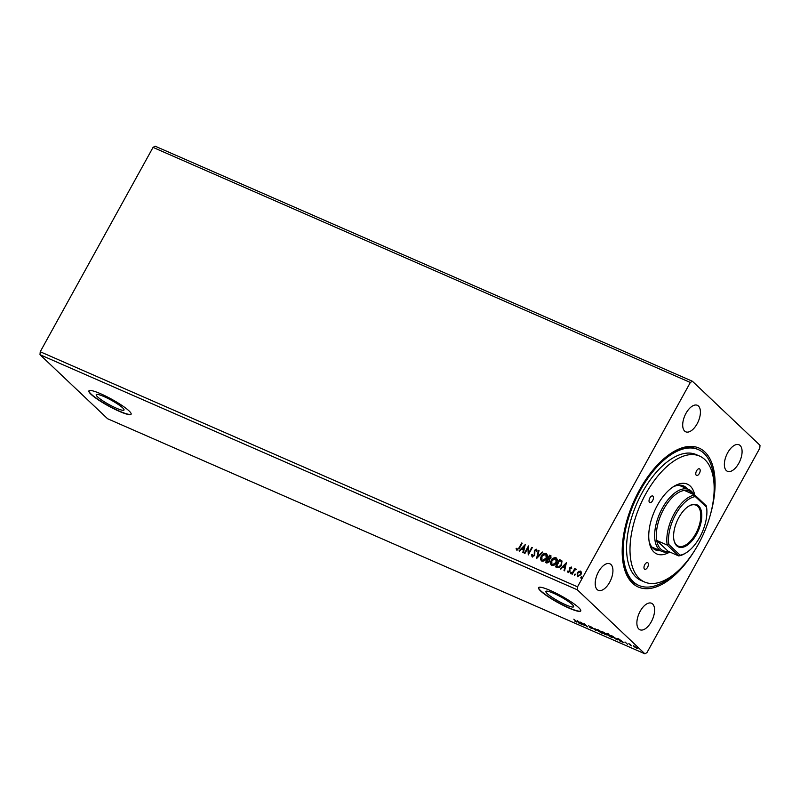 <?xml version="1.0" encoding="UTF-8"?>
<svg xmlns="http://www.w3.org/2000/svg" width="800" height="800" viewBox="0 0 800 800"><rect width="100%" height="100%" fill="white"/><g stroke="black" fill="none" stroke-linecap="round" stroke-linejoin="round"><path stroke-width="1.2" d="M122.65 407.84A15.86 2.45 -151.1 0 0 107.57 398.25A15.86 2.45 -151.1 0 0 96.22 394.69A15.86 2.45 -151.1 0 0 97.58 396.87A15.86 2.45 -151.1 0 0 112.66 406.46A15.86 2.45 -151.1 0 0 124 410.02A15.86 2.45 -151.1 0 0 122.65 407.84M572.3 604.57A15.86 2.45 -151.1 0 0 557.22 594.98A15.86 2.45 -151.1 0 0 545.87 591.42A15.86 2.45 -151.1 0 0 547.23 593.6A15.86 2.45 -151.1 0 0 562.31 603.2A15.86 2.45 -151.1 0 0 573.65 606.75A15.86 2.45 -151.1 0 0 572.3 604.57M578.7 607.63A24.11 3.73 -151.1 0 0 555.78 593.05A24.11 3.73 -151.1 0 0 538.54 587.65A24.11 3.73 -151.1 0 0 540.59 590.96A24.11 3.73 -151.1 0 0 563.51 605.54A24.11 3.73 -151.1 0 0 580.75 610.95A24.11 3.73 -151.1 0 0 578.7 607.63M538.61 587.55A24.11 3.73 -151.1 0 0 540.71 590.75A24.11 3.73 -151.1 0 0 563.3 605.16A24.11 3.73 -151.1 0 0 580.8 610.84M129.05 410.9A24.11 3.73 -151.1 0 0 106.13 396.32A24.11 3.73 -151.1 0 0 88.89 390.91A24.11 3.73 -151.1 0 0 90.94 394.23A24.11 3.73 -151.1 0 0 113.86 408.8A24.11 3.73 -151.1 0 0 131.1 414.21A24.11 3.73 -151.1 0 0 129.05 410.9M88.96 390.81A24.11 3.73 -151.1 0 0 91.06 394.02A24.11 3.73 -151.1 0 0 113.65 408.43A24.11 3.73 -151.1 0 0 131.15 414.1M652.64 604A14.47 7.32 113.6 0 0 651.54 603.26A14.47 7.32 113.6 0 0 639.58 612.4A14.47 7.32 113.6 0 0 638.83 629.03A14.47 7.32 113.6 0 0 639.94 629.77A14.47 7.32 113.6 0 0 651.89 620.63A14.47 7.32 113.6 0 0 652.64 604M698.46 406.05A14.47 7.32 113.6 0 0 697.36 405.31A14.47 7.32 113.6 0 0 685.4 414.45A14.47 7.32 113.6 0 0 684.65 431.08A14.47 7.32 113.6 0 0 685.76 431.82A14.47 7.32 113.6 0 0 697.71 422.68A14.47 7.32 113.6 0 0 698.46 406.05M740.13 445.52A14.47 7.32 113.6 0 0 739.02 444.78A14.47 7.32 113.6 0 0 727.07 453.92A14.47 7.32 113.6 0 0 726.32 470.55A14.47 7.32 113.6 0 0 727.43 471.29A14.47 7.32 113.6 0 0 739.38 462.15A14.47 7.32 113.6 0 0 740.13 445.52M610.98 564.53A14.47 7.32 113.6 0 0 609.87 563.79A14.47 7.32 113.6 0 0 597.92 572.93A14.47 7.32 113.6 0 0 597.16 589.56A14.47 7.32 113.6 0 0 598.27 590.3A14.47 7.32 113.6 0 0 610.23 581.16A14.47 7.32 113.6 0 0 610.98 564.53M694.57 550.63A75.82 38.36 -66.4 0 1 632.44 583.12A75.82 38.36 -66.4 0 1 623.42 564.79A75.82 38.36 -66.4 0 1 672.66 452.26A75.82 38.36 -66.4 0 1 704.85 451.96A75.82 38.36 -66.4 0 1 710.54 514.12M714.07 484.46A74.14 37.5 113.6 0 0 698.36 449.62L697.03 449.04A74.14 37.5 113.6 0 0 671.94 452.7M623.26 563.96A74.14 37.5 113.6 0 0 631.92 581.08A74.14 37.5 113.6 0 0 637.6 584.88L638.93 585.46A74.14 37.5 113.6 0 0 675.18 573.35M524.93 553.46L524.42 553.24L528.44 545.94L528.77 552.84L531.78 547.4L532.29 547.62L528.26 554.92L527.93 548.03L524.93 553.46M536.56 558.55L538.45 550.32L539.01 550.56L537.57 556.81L542.25 551.98L542.81 552.22L536.56 558.55M545.76 562.58L549.75 555.35L550.69 555.77L551.04 558.07L549.56 559.35L549.58 561.68L546.87 563.06L545.53 562.48L549.56 555.18L551.08 555.95M557 567.49L555.45 566.82L559.48 559.52L561.93 560.92L561.52 565.05C560.43 567.19 558.92 568.01 557 567.49M577.73 576.77L577.36 573.2L578.9 571.53L580.59 571.08L581.49 572.56L580.94 574.68L577.54 576.6L577.18 573.03L578.72 571.36L581 571.35M571.78 573.96L574.72 568.63L575.24 568.85L574.8 569.64L576.18 569.15L574.37 570.6L572.29 574.19L571.78 573.96M574.8 569.64L576.47 569.5M567.99 570.91L568.57 571.95L568.18 571.08L568.57 571.95L569.67 571.37L569.66 568.13L571.22 566.98L571.79 568.17L571.24 568.5L570.89 567.65L569.85 568.69L570.01 571.39L568.08 572.46L567.42 571.27L567.99 570.91L568.38 571.78L569.49 571.19L569.47 567.95L571.41 567.11M571.24 568.5L570.89 567.65M516.85 550.16L516.06 548.77L516.63 548.32L517.26 549.41L519.01 547.84L521.69 542.98L522.2 543.21L519.48 548.14L516.56 549.97M516.98 549.16L517.44 549.59L519.2 548.01L521.69 542.98M577.52 586.83L690.33 382.47L692.41 381.26L760 445.29L759.77 448.25L646.96 652.61L644.89 653.82L577.29 589.79L577.52 586.83L40.23 351.75L153.04 147.39L690.33 382.47M566.4 562.55L564.6 570.82L564.04 570.57L564.65 567.94L562.77 567.12L560.8 569.16L560.24 568.91L566.48 562.62M570.72 573.71L570.44 572.74L571.2 572.31L570.53 573.53M571.36 572.47L571.29 573.11M581.06 578.23L580.78 577.26L581.55 576.84L580.88 578.06M581.71 576.99L581.64 577.64M574.65 575.43L574.37 574.46L575.13 574.03L574.46 575.25M574.56 574.63L575.13 574.03L575.23 574.83M551.95 565.61C550.46 564.39 550.31 562.75 551.48 560.68C552.59 558.58 554.14 557.66 556.14 557.92L555.96 557.75C557.48 558.97 557.64 560.62 556.44 562.72C555.32 564.81 553.76 565.72 551.76 565.44C550.28 564.22 550.12 562.57 551.29 560.51C552.4 558.41 553.96 557.49 555.96 557.75L556.54 558.13M551.76 565.44L551.2 565.07M542.03 561.27C540.55 560.05 540.39 558.41 541.56 556.34C542.67 554.24 544.23 553.32 546.23 553.58L546.04 553.41C547.56 554.63 547.72 556.28 546.52 558.38C545.4 560.47 543.85 561.38 541.85 561.1C540.36 559.88 540.2 558.23 541.37 556.17C542.49 554.07 544.04 553.15 546.04 553.41L546.62 553.79M541.85 561.1L541.29 560.73M532.22 556.89L531.6 554.64L532.23 554.45L532.6 556.12L534.21 555.29L534.36 550.41L536.49 549.23L537.1 551.03L536.45 551.3L536.07 549.97L534.89 550.6L534.72 555.53L531.92 556.69M532.53 556.08L534.21 555.29M534.4 555.47L534.55 550.59L536.74 549.39M525.2 544.52L523.39 552.79L522.83 552.54L523.44 549.91L521.56 549.09L519.59 551.13L519.03 550.88L525.27 544.59M618.54 638.75L624 642.79L619.64 640.88L618.54 638.75M607.21 634.35L607.09 634.57C606.13 633.68 606.4 633.51 607.9 634.06L612.2 636.8C613.16 637.7 612.88 637.86 611.35 637.3L607.09 634.57C606.13 633.68 606.4 633.51 607.9 634.06M612.2 636.8C613.16 637.7 612.88 637.86 611.35 637.3L611.43 637.15M577.33 620.72L582.79 624.76L578.43 622.85L577.33 620.72M591.91 628.56L589.6 627.42L591.82 628.31L588.44 625.54L592.34 628.54M597.3 630.01L597.17 630.24C596.21 629.34 596.48 629.17 597.99 629.72L602.29 632.47C603.24 633.36 602.96 633.52 601.43 632.96L597.17 630.24C596.21 629.34 596.48 629.17 597.99 629.72M602.29 632.47C603.24 633.36 602.96 633.52 601.43 632.96L601.52 632.81M644.89 653.82L107.59 418.74L40 354.71L577.29 589.79M604.93 634.45L601.69 631.38L606.92 634.85L605.03 634.28M606.92 634.85L606.35 634.87M595.96 630.52L590.58 626.52L595.22 629.8L594.94 628.43L595.99 630.46M576.07 621.06L573.82 619.19L576.52 621.48L576.44 622.03L574.81 621.12L576.1 621.71M584.33 625.44L580.58 622.14L586.33 625.89L584.42 623.82L587.66 626.89L581.92 623.15L584.33 625.44M617.37 639.09C618.39 640.01 618.06 640.13 616.4 639.47L611.61 635.72L617.91 639.87M625.22 642.1L627.57 644.38L625 642.01M631.18 645.93L628.81 643.69L630.65 644.51L630.16 644.67L631.27 645.76M633.59 645.96L637.7 648.18L637.04 648.52L633.94 646.54L633.82 645.54M637.7 648.18L637.11 648.38M153.04 147.39L155.11 146.18L692.41 381.26M40 354.71L40.23 351.75M607.15 634.43L606.5 634.62M605.25 633.31L604.4 632.91M603.07 632.15L604.47 633.01L603.14 632.02M604.54 632.87L603.84 633.02M604.17 633.33L606.41 634.63L604.25 633.19M606.48 634.49L605.7 634.62M602.52 632.05C603.47 632.94 603.19 633.1 601.66 632.54M601.08 632.64L601.77 632.24L598.34 630.04L597.68 630.46L601.08 632.64L601.86 632.09M598.41 629.91L597.68 630.46M592.57 628.12L592.04 628.33M579.96 622.82L578.15 621.48L580.02 622.7M607.32 634.16C606.36 633.27 606.63 633.09 608.13 633.64M612.43 636.39C613.39 637.28 613.11 637.44 611.58 636.88M611 636.98L611.69 636.58L608.26 634.38L607.6 634.8L611 636.98L611.77 636.43M608.33 634.25L607.6 634.8M617.61 638.67C618.62 639.59 618.29 639.72 616.63 639.05M612.46 636.26L616.87 639.46L612.53 636.12M616.95 638.71L616.87 639.46M619.92 640.31L621.16 640.85L619.24 639.25M619.43 639.39L619.73 640.23M637.93 647.77L637.27 648.1M636.74 648.24L634.45 646.77L636.74 648.24L637.27 647.82M517.04 550.34L516.06 548.77M564.24 570.66L564.65 567.94M560.49 569.02L566.42 562.9M563.4 566.46L565.02 567.27L565.47 564.33L563.4 566.46L564.84 567.09L565.47 564.33M571.42 568.67L571.08 567.82L571.42 568.67M568.27 572.63L567.42 571.27M570.62 572.91L571.39 572.49M572.01 574.06L574.72 568.63M580.97 577.44L581.73 577.02M577.72 575.84L580.61 574.63L580.41 571.91M580.61 574.63L580.58 572M578.09 576.12L580.42 574.46M580.23 571.73L577.69 573.26L577.81 575.94M555.68 566.92L559.48 559.52M559.66 559.69L562.12 561.09M561.46 561.66L559.58 560.49L556.56 566.47L558.59 567.12L561.19 565L561.26 561.46M561.19 565L561.35 561.55M558.59 567.12L561 564.83M556.38 566.29L558.4 566.95M551.82 564.48L552.34 564.85L556.11 562.66L555.75 558.68M556.11 562.66L556.07 558.87M552.34 564.85L555.93 562.49M555.57 558.5L551.81 560.73L551.91 564.57M546.46 561.95L547.23 562.38L549.26 561.63L549.17 559.97L547.96 559.24L546.46 561.95L549.07 561.45L548.98 559.8L548.22 559.35M550.71 558.04L549.66 556.15L548.37 558.49L550.71 558.04L550.38 556.56M548.82 558.78L550.52 557.86M541.91 560.14L542.43 560.52L546.2 558.33L545.84 554.34M546.2 558.33L546.15 554.53M542.43 560.52L546.01 558.15M545.65 554.16L541.89 556.39L541.99 560.23M536.81 558.41L538.45 550.32M542.25 551.98L537.57 556.81M532.41 557.06L531.6 554.64M536.64 551.48L536.26 550.15M524.64 553.34L528.56 546.24M531.78 547.4L528.77 552.84M528.32 554.81L527.93 548.03M523.04 552.63L523.44 549.91M519.28 550.99L525.21 544.87M522.2 548.43L523.82 549.24L524.27 546.3L522.2 548.43L523.63 549.06L524.27 546.3M649.85 497.99A3.62 1.83 113.6 0 0 649.79 502.62A3.62 1.83 113.6 0 0 652.63 500.62A3.62 1.83 113.6 0 0 652.69 495.99A3.62 1.83 113.6 0 0 649.85 497.99M696.59 470.81A3.62 1.83 113.6 0 0 696.53 475.44A3.62 1.83 113.6 0 0 699.37 473.44A3.62 1.83 113.6 0 0 699.43 468.81A3.62 1.83 113.6 0 0 696.59 470.81M644.79 564.64A3.62 1.83 113.6 0 0 644.73 569.27A3.62 1.83 113.6 0 0 647.57 567.28A3.62 1.83 113.6 0 0 647.63 562.65A3.62 1.83 113.6 0 0 644.79 564.64M669.77 552.02A38.09 19.27 -66.4 0 1 649.36 542.78A38.09 19.27 -66.4 0 1 657.45 505.18A38.09 19.27 -66.4 0 1 674.09 486.24A38.09 19.27 -66.4 0 1 694.73 494.97M649.08 541.19A34.96 17.68 113.6 0 0 655.59 549.98A34.96 17.68 113.6 0 0 660.29 550.73M653.78 548.93A34.96 17.68 113.6 0 0 656.48 549.06M698.47 544.04A68.71 34.76 113.6 0 0 699.62 456.09A68.71 34.76 113.6 0 0 645.69 494.04A68.71 34.76 113.6 0 0 644.53 581.99A68.71 34.76 113.6 0 0 698.47 544.04M699.62 456.09L696.19 454.59A68.71 34.76 113.6 0 0 642.26 492.54A68.71 34.76 113.6 0 0 641.1 580.49L644.53 581.99M698.36 449.62A74.14 37.5 113.6 0 0 640.17 490.57A74.14 37.5 113.6 0 0 638.93 585.46M651.84 547.01A33.75 17.07 113.6 0 0 652.26 547.21L661.79 551.38A33.75 17.07 -66.4 0 1 659.2 549.65A33.75 17.07 -66.4 0 1 660.95 510.86A33.75 17.07 -66.4 0 1 688.85 489.54A33.75 17.07 -66.4 0 1 691.43 491.26A33.75 17.07 -66.4 0 1 693.84 494.58M688.85 489.54L679.32 485.37A33.75 17.07 113.6 0 0 678.88 485.19M687.35 488.88A34.96 17.68 113.6 0 0 683.61 485.93A34.96 17.68 113.6 0 0 672.74 487.12M683.54 487.21A34.96 17.68 113.6 0 0 681.61 485.32M676.71 545.79A23.02 11.65 -66.4 0 1 673.97 540.22A23.02 11.65 -66.4 0 1 688.92 506.05A23.02 11.65 -66.4 0 1 698.69 505.96A23.02 11.65 -66.4 0 1 696.54 534.25A23.02 11.65 -66.4 0 1 676.71 545.79M673.9 539.87A22.3 11.28 113.6 0 0 676.48 544.92A22.3 11.28 113.6 0 0 678.19 546.06A22.3 11.28 113.6 0 0 696.62 531.97A22.3 11.28 113.6 0 0 697.78 506.34A22.3 11.28 113.6 0 0 696.07 505.2A22.3 11.28 113.6 0 0 688.61 506.25M660.73 549.03A32.55 16.47 113.6 0 0 668.18 551.32L656.73 540.47A32.55 16.47 113.6 0 0 660.73 549.03M668.87 551.63A33.75 17.07 -66.4 0 1 661.79 551.38M693.14 494.27A32.55 16.47 113.6 0 0 691.81 492.72A32.55 16.47 113.6 0 0 684.36 490.43A32.55 16.47 113.6 0 0 663.77 509.03A32.55 16.47 113.6 0 0 656.73 540.47L667.21 545.06A32.55 16.47 -66.4 0 1 674.25 513.62A32.55 16.47 -66.4 0 1 694.83 495.01L684.36 490.43M686.04 552.86A31.34 15.86 113.6 0 0 706.55 507.21L695.32 496.58A31.34 15.86 113.6 0 0 675.66 514.47A31.34 15.86 113.6 0 0 668.85 544.54L680.08 555.17A31.34 15.86 113.6 0 0 686.04 552.86L685.03 553.48A32.55 16.47 -66.4 0 1 678.66 555.91L668.18 551.32M680.08 555.17L678.66 555.91L667.21 545.06L668.85 544.54M695.32 496.58L694.83 495.01L706.29 505.86L706.55 507.21"/></g></svg>
